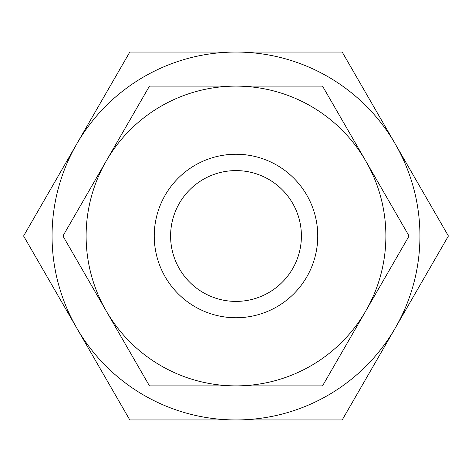 <?xml version="1.0" encoding="UTF-8"?>
<svg xmlns="http://www.w3.org/2000/svg" width="472" height="472" viewBox="0 0 472 472"><rect width="100%" height="100%" fill="white"/><g stroke="black" fill="none" stroke-linecap="round" stroke-linejoin="round"><path stroke-width="0.71" d="M448.4 236L395.3 144.031A183.944 183.944 0 0 1 236 419.944A183.944 183.944 0 0 1 76.7 144.031L23.6 236L129.8 419.944L342.2 419.944L448.4 236M409.065 236L365.8 161.058A149.878 149.878 0 0 1 236 385.878A149.878 149.878 0 0 1 106.2 161.058L62.935 236L149.465 385.878L322.535 385.878L409.065 236M236 317.75A81.75 81.75 0 0 1 154.25 236A81.75 81.75 0 0 1 236 154.25A81.75 81.75 0 0 1 317.75 236A81.75 81.75 0 0 1 236 317.75M236 301.401A65.401 65.401 0 0 1 170.598 236A65.401 65.401 0 0 1 236 170.598A65.401 65.401 0 0 1 301.401 236A65.401 65.401 0 0 1 236 301.401M149.465 86.122L106.2 161.058A149.878 149.878 0 0 1 236 86.122L149.465 86.122M365.8 161.058L322.535 86.122L236 86.122A149.878 149.878 0 0 1 365.8 161.058M129.8 52.056L76.7 144.031A183.944 183.944 0 0 1 236 52.056L129.8 52.056M395.3 144.031L342.2 52.056L236 52.056A183.944 183.944 0 0 1 395.3 144.031"/></g></svg>
